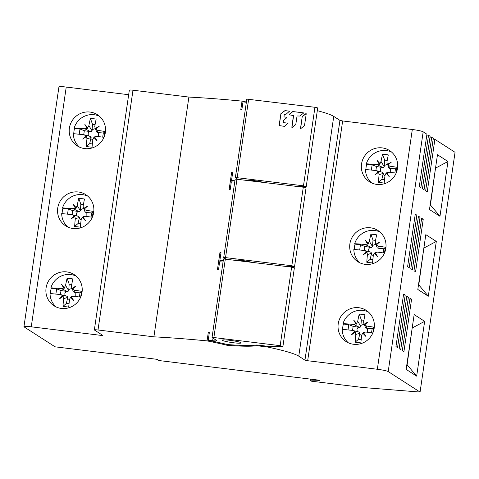 <?xml version="1.0" encoding="UTF-8"?>
<svg xmlns="http://www.w3.org/2000/svg" width="479" height="479" viewBox="0 0 479 479"><rect width="100%" height="100%" fill="white"/><g stroke="black" fill="none" stroke-linecap="round" stroke-linejoin="round"><path stroke-width="0.72" d="M246.398 102.015A89.537 9.125 -171.7 0 0 242.033 101.123A213.412 21.747 -171.7 0 0 188.882 97.075L132.988 90.22A4.64 0.473 -171.7 0 0 129.336 90.154L94.357 329.917A4.64 0.473 8.3 0 1 98.009 329.983L153.903 336.839L188.882 97.075M257.043 344.982L256.936 345.712L267.45 347.006A69.593 7.089 8.3 0 1 298.77 356.166L304.955 360.142L307.674 360.723L377.338 369.267A9.281 0.946 8.3 0 1 388.206 371.572L420.071 392.073L363.016 387.517L311.045 381.14L310.578 380.841L319.469 380.709L318.535 380.11L158.974 360.543L157.1 359.334L55.073 346.82L24.142 326.923A9.281 0.946 8.3 0 1 23.95 326.69L58.929 86.927A9.281 0.946 -171.7 0 1 66.234 87.058L128.671 94.716M433.184 139.138L434.896 139.347L455.05 152.31L420.071 392.073M429.998 137.09L431.711 137.299L433.303 138.323L425.645 190.846L427.238 191.869L434.896 139.347M426.813 135.036L428.525 135.246L430.118 136.275L422.454 188.792L424.047 189.816L431.711 137.299M317.308 110.673A69.593 7.089 -171.7 0 1 333.749 116.403L339.934 120.385L342.653 120.959L412.317 129.504A9.281 0.946 -171.7 0 1 423.179 131.809L426.933 134.222L419.269 186.744L420.861 187.768L428.525 135.246M227.256 344.485L227.136 345.299A75.155 7.658 -171.7 0 0 256.936 345.712M267.45 347.006L267.557 346.269M374.183 328.199A18.555 18.016 -57.2 0 0 366.243 310.392A18.555 18.016 -57.2 0 0 338.222 323.792A18.555 18.016 -57.2 0 0 346.161 341.605A18.555 18.016 -57.2 0 0 374.183 328.199M385.84 248.284A18.555 18.016 -57.2 0 0 377.901 230.471A18.555 18.016 -57.2 0 0 349.886 243.871A18.555 18.016 -57.2 0 0 357.819 261.684A18.555 18.016 -57.2 0 0 385.84 248.284M397.498 168.363A18.555 18.016 -57.2 0 0 389.559 150.55A18.555 18.016 -57.2 0 0 361.543 163.95A18.555 18.016 -57.2 0 0 369.483 181.763A18.555 18.016 -57.2 0 0 397.498 168.363M409.988 298.166L411.581 299.189L403.917 351.706L402.324 350.682L409.988 298.166M406.797 296.112L408.395 297.142L400.731 349.658L399.139 348.634L406.797 296.112M406.156 369.387L416.658 376.135L424.651 321.337L414.155 314.583L406.156 369.387M403.611 294.064L405.204 295.088L397.546 347.61L395.953 346.58L403.611 294.064M421.646 218.244L423.238 219.268L415.574 271.791L413.982 270.761L421.646 218.244M418.46 216.197L420.053 217.221L412.389 269.737L410.796 268.713L418.46 216.197M417.82 289.466L428.316 296.22L436.309 241.416L425.813 234.662L417.82 289.466M429.477 209.545L439.973 216.298L447.967 161.495L437.471 154.741L429.477 209.545M415.269 214.143L416.862 215.167L409.204 267.689L407.611 266.665L415.269 214.143M310.578 380.841L310.823 379.164M23.95 326.69A9.281 0.946 8.3 0 1 31.255 326.822L100.925 335.366L102.704 335.342L94.453 330.031A4.64 0.473 8.3 0 1 94.357 329.917M82.035 292.376A18.555 18.016 -57.2 0 0 74.095 274.563A18.555 18.016 -57.2 0 0 46.074 287.963A18.555 18.016 -57.2 0 0 54.013 305.776A18.555 18.016 -57.2 0 0 82.035 292.376M93.692 212.454A18.555 18.016 -57.2 0 0 85.753 194.642A18.555 18.016 -57.2 0 0 57.737 208.042A18.555 18.016 -57.2 0 0 65.671 225.854A18.555 18.016 -57.2 0 0 93.692 212.454M105.35 132.533A18.555 18.016 -57.2 0 0 97.411 114.721A18.555 18.016 -57.2 0 0 69.395 128.121A18.555 18.016 -57.2 0 0 77.335 145.933A18.555 18.016 -57.2 0 0 105.35 132.533M220.987 252.726A89.537 9.125 -171.7 0 0 219.951 252.517A213.412 21.747 8.3 0 1 221.005 252.619L219.873 260.384A213.412 21.747 8.3 0 1 223.25 260.714M234.704 182.164A213.412 21.747 -171.7 0 0 231.333 181.834L230.195 189.594A213.412 21.747 -171.7 0 0 229.142 189.492L231.608 172.596A213.412 21.747 8.3 0 1 232.662 172.697L231.531 180.463A213.412 21.747 8.3 0 1 234.908 180.799M246.368 102.243A213.412 21.747 -171.7 0 0 242.991 101.913L241.859 109.679A213.412 21.747 -171.7 0 0 240.805 109.571L242.033 101.123M153.903 336.839A213.412 21.747 8.3 0 1 207.06 340.886A89.537 9.125 8.3 0 1 227.136 345.299M209.329 332.648A89.537 9.125 -171.7 0 0 208.293 332.438L207.06 340.886M208.293 332.438A213.412 21.747 8.3 0 1 209.347 332.54L208.209 340.306A213.412 21.747 8.3 0 1 212.628 340.743A6.957 0.707 -171.7 0 0 216.831 340.695A6.957 0.707 -171.7 0 0 216.688 340.521L212.095 337.563L213.874 337.539L280.167 345.67L282.556 346.377L267.701 346.287L256.912 344.964A74.227 7.562 8.3 0 1 227.549 344.557A90.465 9.221 -171.7 0 0 208.209 340.306M223.046 262.085A213.412 21.747 -171.7 0 0 219.669 261.756L218.538 269.515A213.412 21.747 -171.7 0 0 217.484 269.414L219.951 252.517M223.196 261.061A90.465 9.221 -171.7 0 0 219.873 260.384M225.962 259.067L223.705 257.588L225.531 257.618L291.825 265.749L294.214 266.462L286.173 266.45M250.99 262.139A9.508 0.97 -171.7 0 0 241.458 260.378A9.508 0.97 -171.7 0 0 234.189 260.073M294.591 266.384L306.051 187.834L303.285 187.199L235.165 179.038L223.705 257.588M232.644 172.805A89.537 9.125 -171.7 0 0 231.608 172.596M234.854 181.14A90.465 9.221 -171.7 0 0 231.531 180.463M237.62 179.146L235.363 177.667L237.189 177.697L303.482 185.828L305.871 186.541L297.836 186.529M262.654 182.218A9.508 0.97 -171.7 0 0 253.122 180.457A9.508 0.97 -171.7 0 0 245.853 180.158M306.249 186.463L317.709 107.913L314.942 107.278L246.823 99.117L235.363 177.667M293.483 115.373L291.825 127.276L292.172 127.468L295.788 124.552L297.04 115.984L299.758 116.032L303.411 113.218L303.315 112.828L292.807 111.535L289.106 114.409L289.208 114.798L293.579 115.583L291.945 127.498M286.909 117.313L283.993 116.9L284.227 114.415L285.933 114.331L289.544 111.182L284.975 110.601L280.904 113.691L279.107 125.558L284.58 126.384L288.065 123.193L283.257 122.582M283.993 116.9L286.801 117.265L286.897 117.654L283.412 120.415L283.215 122.582M302.213 116.708L300.519 128.348L300.86 128.546L304.518 125.57L306.231 113.816L305.883 113.619L302.213 116.708L300.638 128.576M303.423 112.876L292.849 111.565L289.142 114.78M289.567 111.2L285.023 110.631L280.951 113.721L279.227 125.785M288.089 123.211L283.305 122.612M306.159 113.619L302.261 116.738M240.937 342.665A9.508 0.97 -171.7 0 0 229.8 340.3A9.508 0.97 -171.7 0 0 222.376 340.072A9.508 0.97 -171.7 0 0 222.507 340.407A9.508 0.97 -171.7 0 0 233.644 342.772A9.508 0.97 -171.7 0 0 241.099 342.802A9.508 0.97 -171.7 0 0 240.937 342.665M282.933 346.305L294.387 267.755L291.627 267.12L223.501 258.953L212.047 337.503M50.475 293.549A18.555 18.016 122.8 0 1 50.672 290.909A18.555 18.016 122.8 0 1 51.271 288.202L50.864 287.819A18.555 18.016 122.8 0 1 76.077 276.048M65.677 296.064C64.372 294.274 64.599 292.723 66.353 291.394L67.635 291.645L68.766 290.765L65.563 285.448L64.437 287.538A46.385 2.766 -133.3 0 1 61.546 284.304A46.385 4.784 57.5 0 0 63.731 288.089L61.48 288.621A46.385 6.844 -171.1 0 0 50.864 287.819M65.563 285.448A46.385 12.203 -83.3 0 1 67.09 278.233L69.192 284.149L68.79 289.502L71.179 288.681L72.054 288.921M82.148 291.424A46.385 6.844 -171.1 0 0 74.484 290.22L72.383 289.148A46.385 10.795 -42.5 0 1 75.927 286.071A46.385 10.065 148.9 0 0 71.856 288.448L71.461 286.167A46.385 7.957 -82.7 0 1 72.82 278.934A46.277 21.202 -166.4 0 0 67.09 278.233M72.383 289.148L73.401 291.939L75.185 292.477L75.227 296.423M80.682 297.136L81.448 291.903L82.083 291.98M81.448 291.903L79.993 292.855L75.185 292.477M56.187 306.967A18.555 18.016 122.8 0 1 50.038 293.507A46.385 2.599 7.7 0 1 60.605 294.615L61.067 294.699M69.042 303.77L66.377 303.447L62.983 306.356A46.277 12.454 3.4 0 0 68.719 307.057A46.385 7.957 -82.7 0 1 69.533 299.387L70.575 297.237A46.385 2.766 46.7 0 0 73.796 300.686A46.385 4.784 -122.5 0 1 71.281 296.687L73.616 296.208A46.385 2.599 7.7 0 1 80.67 297.166M62.983 306.356A46.385 12.203 -83.3 0 1 63.635 298.662L67.802 297.375L67.12 296.285L61.055 294.699M60.605 294.615L62.629 295.627A46.385 10.795 137.5 0 0 59.414 298.92A46.385 10.065 -31.1 0 1 63.15 296.327L63.635 298.662M51.271 288.202L56.648 288.861L55.881 294.094M66.353 291.394L61.001 290.525L56.648 288.861M64.437 287.538L64.797 287.825L64.066 288.394L63.731 288.089M64.066 288.394L61.707 284.49M68.766 290.765L68.79 289.502M69.192 284.149L71.76 284.466M71.964 288.699L75.419 286.502M79.993 292.855L79.388 296.986M70.575 297.237L71.443 296.711M73.718 300.561L70.712 297.279M69.563 299.782L67.479 298.477L67.802 297.375M67.479 298.477L66.377 303.447M62.629 295.627L63.15 296.327M59.989 298.513L63.006 295.675M60.408 294.591L61.001 290.525M62.132 213.628A18.555 18.016 122.8 0 1 62.33 210.988A18.555 18.016 122.8 0 1 62.929 208.281L62.527 207.904A18.555 18.016 122.8 0 1 87.735 196.127M77.335 216.143C76.029 214.358 76.257 212.802 78.017 211.473L79.292 211.724L80.424 210.844L77.221 205.527L76.095 207.617A46.385 2.766 -133.3 0 1 73.203 204.383A46.385 4.784 57.5 0 0 75.389 208.167L73.137 208.7A46.385 6.844 -171.1 0 0 62.527 207.904M77.221 205.527A46.385 12.203 -83.3 0 1 78.748 198.312L80.855 204.228L80.448 209.58L82.843 208.76L83.711 209M93.806 211.502A46.385 6.844 -171.1 0 0 86.148 210.299L84.041 209.227A46.385 10.795 -42.5 0 1 87.585 206.15A46.385 10.065 148.9 0 0 83.514 208.527L83.118 206.251A46.385 7.957 -82.7 0 1 84.484 199.013A46.277 21.202 -166.4 0 0 78.748 198.312M84.041 209.227L85.058 212.017L86.843 212.556L86.885 216.502M92.345 217.215L93.106 211.981L93.746 212.059M93.106 211.981L91.651 212.933L86.843 212.556M67.844 227.046A18.555 18.016 122.8 0 1 61.695 213.586A46.385 2.599 7.7 0 1 72.269 214.694L78.778 216.364L79.46 217.46L78.035 223.525L74.646 226.435A46.277 12.454 3.4 0 0 80.376 227.142A46.385 7.957 -82.7 0 1 81.191 219.466L82.232 217.316A46.385 2.766 46.7 0 0 85.454 220.765A46.385 4.784 -122.5 0 1 82.939 216.765L85.274 216.286A46.385 2.599 7.7 0 1 92.327 217.244M74.646 226.435A46.385 12.203 -83.3 0 1 75.293 218.741L79.46 217.46M72.269 214.694L74.287 215.706A46.385 10.795 137.5 0 0 71.072 218.999A46.385 10.065 -31.1 0 1 74.814 216.406L75.293 218.741M62.929 208.281L68.305 208.94L67.539 214.173M78.017 211.473L72.658 210.604L68.305 208.94M76.095 207.617L76.46 207.904L75.724 208.473L75.389 208.167M75.724 208.473L73.365 204.569M80.424 210.844L80.448 209.58M80.855 204.228L83.418 204.545M83.621 208.778L87.076 206.581M91.651 212.933L91.046 217.065M82.232 217.316L83.107 216.789M85.376 220.639L82.37 217.358M80.7 223.855L78.035 223.525M74.287 215.706L74.814 216.406M71.652 218.592L74.664 215.754M81.22 219.861L79.137 218.556M72.066 214.67L72.658 210.604M73.79 133.707A18.555 18.016 122.8 0 1 73.988 131.066A18.555 18.016 122.8 0 1 74.592 128.36L74.185 127.983A18.555 18.016 122.8 0 1 99.392 116.205M88.992 136.222C87.687 134.437 87.914 132.881 89.675 131.557L90.95 131.803L92.082 130.923L88.878 125.606L87.753 127.695A46.385 2.766 -133.3 0 1 84.867 124.468A46.385 4.784 57.5 0 0 87.046 128.246L84.801 128.779A46.385 6.844 -171.1 0 0 74.185 127.983M88.878 125.606A46.385 12.203 -83.3 0 1 90.405 118.391L92.513 124.312L92.106 129.659L94.501 128.839L95.369 129.079M105.464 131.581A46.385 6.844 -171.1 0 0 97.806 130.378L95.698 129.306A46.385 10.795 -42.5 0 1 99.249 126.228A46.385 10.065 148.9 0 0 95.171 128.606L94.776 126.33A46.385 7.957 -82.7 0 1 96.141 119.091A46.277 21.202 -166.4 0 0 90.405 118.391M95.698 129.306L96.722 132.096L98.506 132.635L98.542 136.581M104.003 137.293L104.763 132.06L105.404 132.138M104.763 132.06L103.308 133.012L98.506 132.635M79.508 147.125A18.555 18.016 122.8 0 1 73.353 133.665A46.385 2.599 7.7 0 1 83.927 134.773L84.382 134.856M92.357 143.934L89.699 143.604L86.304 146.514A46.277 12.454 3.4 0 0 92.04 147.221A46.385 7.957 -82.7 0 1 92.848 139.545L93.89 137.395A46.385 2.766 46.7 0 0 97.117 140.844A46.385 4.784 -122.5 0 1 94.597 136.85L96.932 136.365A46.385 2.599 7.7 0 1 103.991 137.323M86.304 146.514A46.385 12.203 -83.3 0 1 86.956 138.82L91.118 137.539L90.441 136.449L84.376 134.856M83.927 134.773L85.945 135.785A46.385 10.795 137.5 0 0 82.735 139.078A46.385 10.065 -31.1 0 1 86.471 136.485L86.956 138.82M74.592 128.36L79.963 129.019L79.203 134.252M89.675 131.557L84.322 130.683L79.963 129.019M87.753 127.695L88.118 127.983L87.388 128.552L87.046 128.246M87.388 128.552L85.028 124.648M92.082 130.923L92.106 129.659M92.513 124.312L95.076 124.624M95.285 128.863L98.734 126.666M103.308 133.012L102.71 137.144M93.89 137.395L94.764 136.868M97.033 140.718L94.034 137.437M92.878 139.946L90.8 138.635L91.118 137.539M90.8 138.635L89.699 143.604M85.945 135.785L86.471 136.485M83.31 138.671L86.322 135.832M83.729 134.749L84.322 130.683M409.868 298.98L411.581 299.189M406.683 296.932L408.395 297.142M406.869 364.531L416.658 376.135M424.651 321.337L412.197 327.995M407.126 364.693L412.179 328.127M403.492 294.878L405.204 295.088M421.526 219.059L423.238 219.268M418.341 217.011L420.053 217.221M418.526 284.61L428.316 296.22M436.309 241.416L423.855 248.074M418.784 284.777L423.837 248.206M430.184 204.689L439.973 216.298M447.967 161.495L435.513 168.153M430.441 204.856L435.495 168.285M415.155 214.957L416.862 215.167M342.623 329.378A18.555 18.016 122.8 0 1 342.82 326.738A18.555 18.016 122.8 0 1 343.419 324.032L343.012 323.648A18.555 18.016 122.8 0 1 368.225 311.877M357.825 331.893C356.52 330.103 356.747 328.552 358.502 327.223L359.783 327.474L360.915 326.588L357.711 321.277L356.58 323.367A46.385 2.766 -133.3 0 1 353.694 320.134A46.385 4.784 57.5 0 0 355.873 323.918L353.628 324.451A46.385 6.844 -171.1 0 0 343.012 323.648M357.711 321.277A46.385 12.203 -83.3 0 1 359.238 314.056L361.34 319.978L360.938 325.331L363.327 324.511L364.202 324.75M374.297 327.253A46.385 6.844 -171.1 0 0 366.633 326.043L364.531 324.978A46.385 10.795 -42.5 0 1 368.076 321.9A46.385 10.065 148.9 0 0 364.004 324.277L363.609 321.996A46.385 7.957 -82.7 0 1 364.968 314.763A46.277 21.202 -166.4 0 0 359.238 314.056M364.531 324.978L365.549 327.768L367.333 328.307L367.375 332.252M372.83 332.959L373.596 327.732L374.231 327.81M373.596 327.732L372.141 328.684L367.333 328.307M348.335 342.796A18.555 18.016 122.8 0 1 342.186 329.336A46.385 2.599 7.7 0 1 352.754 330.444L359.268 332.115L359.951 333.204L358.526 339.276L355.131 342.186A46.277 12.454 3.4 0 0 360.867 342.886A46.385 7.957 -82.7 0 1 361.681 335.216L362.723 333.067A46.385 2.766 46.7 0 0 365.944 336.515A46.385 4.784 -122.5 0 1 363.429 332.516L365.764 332.037A46.385 2.599 7.7 0 1 372.818 332.995M355.131 342.186A46.385 12.203 -83.3 0 1 355.783 334.492L359.951 333.204M352.754 330.444L354.777 331.456A46.385 10.795 137.5 0 0 351.562 334.749A46.385 10.065 -31.1 0 1 355.298 332.157L355.783 334.492M343.419 324.032L348.796 324.69L348.029 329.923M358.502 327.223L353.149 326.355L348.796 324.69M356.58 323.367L356.945 323.648L356.214 324.223L355.879 323.918M356.214 324.223L353.855 320.319M360.915 326.588L360.938 325.331M361.34 319.978L363.908 320.295M364.112 324.528L367.567 322.331M372.141 328.684L371.536 332.815M362.723 333.067L363.591 332.534M365.866 336.39L362.86 333.109M361.19 339.599L358.526 339.276M354.777 331.456L355.298 332.157M352.137 334.342L355.155 331.504M361.711 335.611L359.627 334.3M352.556 330.42L353.149 326.355M354.28 249.457A18.555 18.016 122.8 0 1 354.478 246.817A18.555 18.016 122.8 0 1 355.077 244.11L354.676 243.727A18.555 18.016 122.8 0 1 379.883 231.956M369.483 251.972C368.177 250.188 368.405 248.631 370.165 247.302L371.441 247.553L372.572 246.673L369.369 241.356L368.243 243.446A46.385 2.766 -133.3 0 1 365.351 240.213A46.385 4.784 57.5 0 0 367.537 243.997L365.285 244.529A46.385 6.844 -171.1 0 0 354.676 243.727M369.369 241.356A46.385 12.203 -83.3 0 1 370.896 234.141L373.003 240.057L372.596 245.41L374.991 244.589L375.859 244.829M385.954 247.332A46.385 6.844 -171.1 0 0 378.296 246.128L376.189 245.056A46.385 10.795 -42.5 0 1 379.733 241.979A46.385 10.065 148.9 0 0 375.662 244.356L375.267 242.075A46.385 7.957 -82.7 0 1 376.632 234.842A46.277 21.202 -166.4 0 0 370.896 234.141M376.189 245.056L377.207 247.847L378.991 248.385L379.033 252.331M384.493 253.044L385.254 247.811L385.894 247.888M385.254 247.811L383.799 248.763L378.991 248.385M359.992 262.875A18.555 18.016 122.8 0 1 353.843 249.415A46.385 2.599 7.7 0 1 364.417 250.523L364.872 250.607M372.848 259.678L370.183 259.355L366.794 262.264A46.277 12.454 3.4 0 0 372.524 262.965A46.385 7.957 -82.7 0 1 373.339 255.295L374.38 253.146A46.385 2.766 46.7 0 0 377.602 256.594A46.385 4.784 -122.5 0 1 375.087 252.595L377.422 252.116A46.385 2.599 7.7 0 1 384.475 253.074M366.794 262.264A46.385 12.203 -83.3 0 1 367.441 254.571L371.608 253.283L370.926 252.194L364.86 250.607M364.417 250.523L366.435 251.535A46.385 10.795 137.5 0 0 363.22 254.828A46.385 10.065 -31.1 0 1 366.962 252.235L367.441 254.571M355.077 244.11L360.453 244.769L359.687 250.002M370.165 247.302L364.806 246.434L360.453 244.769M368.243 243.446L368.608 243.733L367.872 244.302L367.537 243.997M367.872 244.302L365.513 240.398M372.572 246.673L372.596 245.41M373.003 240.057L375.566 240.374M375.77 244.607L379.224 242.41M383.799 248.763L383.194 252.894M374.38 253.146L375.255 252.619M377.524 256.469L374.518 253.187M373.369 255.69L371.285 254.385L371.608 253.283M371.285 254.385L370.183 259.355M366.435 251.535L366.962 252.235M363.8 254.421L366.812 251.583M364.214 250.499L364.806 246.434M365.938 169.536A18.555 18.016 122.8 0 1 366.136 166.896A18.555 18.016 122.8 0 1 366.74 164.189L366.333 163.812A18.555 18.016 122.8 0 1 391.541 152.035M381.14 172.051C379.835 170.267 380.063 168.71 381.823 167.387L383.098 167.632L384.23 166.752L381.027 161.435L379.901 163.525A46.385 2.766 -133.3 0 1 377.015 160.297A46.385 4.784 57.5 0 0 379.194 164.075L376.949 164.608A46.385 6.844 -171.1 0 0 366.333 163.812M381.027 161.435A46.385 12.203 -83.3 0 1 382.553 154.22L384.661 160.136L384.254 165.489L386.649 164.668L387.517 164.908M397.612 167.411A46.385 6.844 -171.1 0 0 389.954 166.207L387.846 165.135A46.385 10.795 -42.5 0 1 391.397 162.058A46.385 10.065 148.9 0 0 387.319 164.435L386.924 162.159A46.385 7.957 -82.7 0 1 388.289 154.921A46.277 21.202 -166.4 0 0 382.553 154.22M387.846 165.135L388.87 167.925L390.654 168.464L390.69 172.41M396.151 173.123L396.911 167.889L397.552 167.967M396.911 167.889L395.456 168.842L390.654 168.464M371.656 182.954A18.555 18.016 122.8 0 1 365.501 169.494A46.385 2.599 7.7 0 1 376.075 170.602L382.589 172.272L383.266 173.368L381.847 179.433L378.452 182.343A46.277 12.454 3.4 0 0 384.188 183.05A46.385 7.957 -82.7 0 1 384.996 175.374L386.038 173.224A46.385 2.766 46.7 0 0 389.265 176.673A46.385 4.784 -122.5 0 1 386.745 172.679L389.08 172.195A46.385 2.599 7.7 0 1 396.139 173.153M378.452 182.343A46.385 12.203 -83.3 0 1 379.099 174.649L383.266 173.368M376.075 170.602L378.093 171.614A46.385 10.795 137.5 0 0 374.877 174.907A46.385 10.065 -31.1 0 1 378.62 172.314L379.099 174.649M366.74 164.189L372.111 164.848L371.351 170.081M381.823 167.387L376.47 166.512L372.111 164.848M379.901 163.525L380.266 163.812L379.536 164.381L379.194 164.075M379.536 164.381L377.177 160.477M384.23 166.752L384.254 165.489M384.661 160.136L387.224 160.453M387.433 164.686L390.882 162.489M395.456 168.842L394.858 172.973M386.038 173.224L386.912 172.697M389.182 176.547L386.182 173.266M384.505 179.763L381.847 179.433M378.093 171.614L378.62 172.314M375.458 174.5L378.47 171.662M385.026 175.775L382.949 174.464M375.877 170.578L376.47 166.512M333.749 116.403L298.77 356.166M304.955 360.142L339.934 120.385M342.653 120.959L307.674 360.723M377.338 369.267L412.317 129.504M423.179 131.809L388.206 371.572M66.234 87.058L31.255 326.822M100.925 335.366L101.081 334.294M132.988 90.22L98.009 329.983M224.567 258.911L224.663 258.235M236.225 178.99L236.327 178.314M212.628 340.743L213.005 338.15M236.991 179.068L225.531 257.618M248.649 99.147L237.189 177.697M303.482 185.828L314.942 107.278M291.825 265.749L303.285 187.199M225.334 258.989L213.874 337.539M280.167 345.67L291.627 267.12M74.143 292.441L74.49 290.22M61.48 288.621L67.635 291.645M85.801 212.52L86.148 210.299M73.137 208.7L79.292 211.724M97.459 132.599L97.806 130.378M84.801 128.779L90.95 131.803M366.291 328.271L366.633 326.043M353.628 324.451L359.783 327.474M377.949 248.35L378.296 246.128M365.285 244.529L371.441 247.553M389.607 168.428L389.954 166.207M376.949 164.608L383.098 167.632"/></g></svg>
